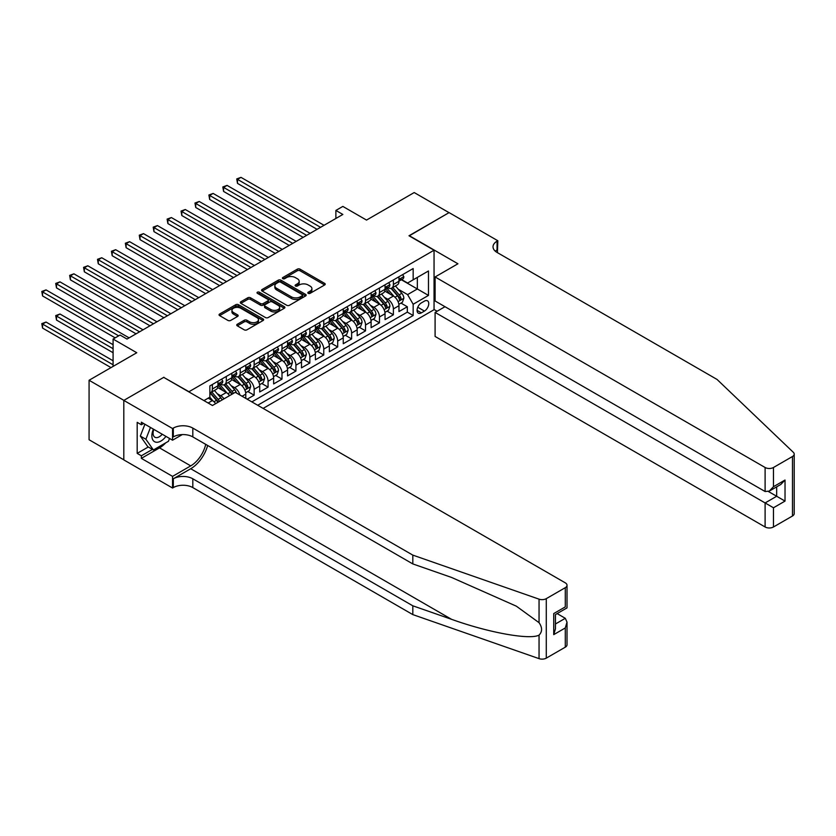 <?xml version="1.0" encoding="UTF-8"?>
<svg xmlns="http://www.w3.org/2000/svg" width="836" height="836" viewBox="0 0 836 836"><rect width="100%" height="100%" fill="white"/><g stroke="black" fill="none" stroke-linecap="round" stroke-linejoin="round"><path stroke-width="1.25" d="M308.212 293.342A1.348 0.784 0 0 0 310.125 293.342L324.65 284.961A1.933 1.118 0 0 0 325.214 284.167A1.933 1.118 0 0 0 324.65 283.383L300.051 269.171A1.933 1.118 0 0 0 297.313 269.171L282.787 277.562A1.348 0.784 0 0 0 282.401 278.116A1.348 0.784 0 0 0 282.787 278.66A1.348 0.784 0 0 0 284.71 278.66L286.581 277.583A6.186 3.574 0 0 1 295.338 277.583L297.386 278.764A6.186 3.574 0 0 1 299.194 281.293A6.186 3.574 0 0 1 297.386 283.812L295.505 284.898A1.348 0.784 0 0 0 295.108 285.452A1.348 0.784 0 0 0 295.505 286.006A1.348 0.784 0 0 0 297.417 286.006L299.298 284.919A6.186 3.574 0 0 1 308.045 284.919L310.093 286.1A6.186 3.574 0 0 1 311.901 288.629A6.186 3.574 0 0 1 310.093 291.147L308.212 292.234A1.348 0.784 0 0 0 307.815 292.788A1.348 0.784 0 0 0 308.212 293.342L308.212 292.234M237.309 324.253A1.933 1.118 0 0 0 236.745 325.047A1.933 1.118 0 0 0 237.309 325.831L244.216 329.823A1.933 1.118 0 0 0 246.944 329.823L263.079 320.512A1.933 1.118 0 0 0 263.643 319.718A1.933 1.118 0 0 0 263.079 318.924L238.479 304.722A1.933 1.118 0 0 0 235.742 304.722L219.617 314.033A1.933 1.118 0 0 0 219.042 314.827A1.933 1.118 0 0 0 219.617 315.611L227.946 320.428A1.933 1.118 0 0 0 230.684 320.428L237.591 316.447A1.933 1.118 0 0 0 238.155 315.653A1.933 1.118 0 0 0 237.591 314.869L233.453 312.476A5.173 2.989 0 0 1 231.938 310.365A5.173 2.989 0 0 1 235.125 307.606A5.173 2.989 0 0 1 240.768 308.254L256.965 317.607A5.173 2.989 0 0 1 258.47 319.718A5.173 2.989 0 0 1 255.283 322.477A5.173 2.989 0 0 1 249.65 321.829L246.944 320.272A1.933 1.118 0 0 0 244.216 320.272L237.309 324.253L237.309 325.831L244.216 321.881L244.216 320.272M163.919 377.485L188.978 391.718L434.051 250.225L408.992 235.762L449.026 212.647L414.207 192.552L366.523 220.077L342.844 206.419L335.884 210.432L342.844 214.455L127.02 339.061L120.06 335.037L113.09 339.061L113.09 366.398M163.919 377.245L123.885 400.36L89.076 380.265L136.77 352.729L113.09 339.061M286.727 305.276A1.933 1.118 0 0 0 289.455 305.276L305.579 295.965A1.933 1.118 0 0 0 306.154 295.181A1.933 1.118 0 0 0 305.579 294.387L280.98 280.185A1.933 1.118 0 0 0 278.252 280.185L262.117 289.496A1.933 1.118 0 0 0 261.553 290.28A1.933 1.118 0 0 0 262.117 291.074L286.727 305.276M257.948 293.635A1.348 0.784 0 0 1 259.317 293.823L259.317 292.213L284.334 306.655A1.933 1.118 0 0 1 284.898 307.449A1.933 1.118 0 0 1 284.334 308.233L268.199 317.544A1.933 1.118 0 0 1 265.472 317.544L240.862 303.343L247.769 299.392L247.769 297.783L240.862 301.765A1.933 1.118 0 0 0 240.298 302.559A1.933 1.118 0 0 0 240.862 303.343L240.862 301.765M247.769 299.392A1.933 1.118 0 0 1 250.507 299.392L250.507 297.783A1.933 1.118 0 0 0 247.769 297.783M250.507 297.783L260.477 303.541A1.933 1.118 0 0 0 263.215 303.541L267.792 300.897A1.933 1.118 0 0 0 268.356 300.114A1.933 1.118 0 0 0 267.792 299.319L257.404 293.321A1.348 0.784 0 0 1 257.007 292.767A1.348 0.784 0 0 1 257.843 292.046A1.348 0.784 0 0 1 259.317 292.213M123.812 459.81L89.076 439.757L89.076 380.265M247.184 399.2L254.144 395.177L247.811 391.52M245.084 377.642L248.574 379.659A7.879 4.546 60 0 1 254.144 389.304L259.714 386.096L259.714 391.959L268.074 387.141L261.741 383.484M259.003 369.606L262.504 371.623A7.879 4.546 60 0 1 268.074 381.268L273.644 378.05L273.644 383.923L281.993 379.095L275.661 375.437M272.933 361.56L276.423 363.587A7.879 4.546 60 0 1 281.993 373.232L287.563 370.014L287.563 375.886L295.923 371.059L289.59 367.401M286.852 353.524L290.353 355.54A7.879 4.546 60 0 1 295.923 365.186L301.493 361.978L301.493 367.84L309.842 363.023L303.51 359.365M300.782 345.487L304.273 347.504A7.879 4.546 60 0 1 309.842 357.15L315.412 353.931L315.412 359.804L323.772 354.976L317.44 351.319M314.702 337.441L318.202 339.468A7.879 4.546 60 0 1 323.772 349.114L329.342 345.895L329.342 351.768L337.692 346.94L331.359 343.282M328.632 329.405L332.122 331.422A7.879 4.546 60 0 1 337.692 341.067L343.262 337.859L343.262 343.721L351.622 338.904L345.289 335.246M342.551 321.369L346.052 323.386A7.879 4.546 60 0 1 351.622 333.031L357.191 329.812L357.191 335.685L365.541 330.857L359.208 327.2M356.481 313.333L359.971 315.35A7.879 4.546 60 0 1 365.541 324.995L371.111 321.776L371.111 327.649L379.471 322.821L373.138 319.164M370.4 305.286L373.901 307.303A7.879 4.546 60 0 1 379.471 316.959L385.041 313.74L385.041 319.603L393.39 314.785L393.39 308.912A7.879 4.546 -120 0 0 387.82 299.267L384.33 297.25M387.058 311.128L393.39 314.785M215.636 403.663A7.879 4.546 -120 0 0 212.375 400.559L208.195 398.155M229.566 395.627A7.879 4.546 -120 0 0 226.295 392.523L217.684 387.549M223.996 398.835A7.879 4.546 60 0 0 220.725 395.741L217.235 393.725M245.794 398.396L245.794 394.132A7.879 4.546 -120 0 0 240.225 384.487L231.614 379.513M239.901 394.989A7.879 4.546 60 0 0 234.655 387.695L231.154 385.678M259.714 386.096A7.879 4.546 -120 0 0 254.144 376.44L245.533 371.477M273.644 378.05A7.879 4.546 -120 0 0 268.074 368.404L259.463 363.43M287.563 370.014A7.879 4.546 -120 0 0 281.993 360.368L273.382 355.394M301.493 361.978A7.879 4.546 -120 0 0 295.923 352.332L287.312 347.358M315.412 353.931A7.879 4.546 -120 0 0 309.842 344.286L301.232 339.311M329.342 345.895A7.879 4.546 -120 0 0 323.772 336.25L315.162 331.275M343.262 337.859A7.879 4.546 -120 0 0 337.692 328.214L329.081 323.239M357.191 329.812A7.879 4.546 -120 0 0 351.622 320.167L343.011 315.203M371.111 321.776A7.879 4.546 -120 0 0 365.541 312.131L356.93 307.157M385.041 313.74A7.879 4.546 -120 0 0 379.471 304.095L370.86 299.121M424.448 301.117L421.386 302.883A6.103 3.522 120 0 0 417.394 308.265A6.103 3.522 120 0 0 418.334 313.155A6.103 3.522 120 0 0 421.386 312.852L424.448 311.086A6.103 3.522 120 0 0 428.429 305.704A6.103 3.522 120 0 0 427.499 300.814A6.103 3.522 120 0 0 424.448 301.117M263.131 408.396L434.051 309.717L434.051 250.225M257.697 405.261L413.162 315.506L413.162 304.252L407.592 294.606L398.25 289.214M203.953 400.601L209.867 397.184L209.867 385.929L413.162 268.555L413.162 279.809L428.481 270.969L428.481 295.411L413.162 304.252M220.652 384.121L220.725 384.163A7.879 4.546 60 0 0 224.665 384.55L230.234 381.341A7.879 4.546 -120 0 0 231.865 377.726L231.865 373.232M234.582 376.085L234.655 376.127A7.879 4.546 60 0 0 238.594 376.513L244.164 373.295A7.879 4.546 -120 0 0 245.794 369.69L245.794 365.186M248.501 368.039L248.574 368.08A7.879 4.546 60 0 0 252.514 368.477L258.084 365.259A7.879 4.546 -120 0 0 259.714 361.654L259.714 357.15M262.431 360.002L262.504 360.044A7.879 4.546 60 0 0 266.444 360.431L272.013 357.223A7.879 4.546 -120 0 0 273.644 353.618L273.644 349.114M276.35 351.966L276.423 352.008A7.879 4.546 60 0 0 280.363 352.395L285.933 349.176A7.879 4.546 -120 0 0 287.563 345.571L287.563 341.067M290.28 343.92L290.353 343.962A7.879 4.546 60 0 0 294.293 344.359L299.863 341.14A7.879 4.546 -120 0 0 301.493 337.535L301.493 333.031M304.2 335.884L304.273 335.926A7.879 4.546 60 0 0 308.212 336.312L313.782 333.104A7.879 4.546 -120 0 0 315.412 329.499L315.412 324.995M318.129 327.848L318.202 327.89A7.879 4.546 60 0 0 322.142 328.276L327.712 325.058A7.879 4.546 -120 0 0 329.342 321.452L329.342 316.959M332.049 319.801L332.122 319.843A7.879 4.546 60 0 0 336.062 320.24L341.631 317.022A7.879 4.546 -120 0 0 343.262 313.416L343.262 308.912M345.979 311.765L346.052 311.807A7.879 4.546 60 0 0 349.991 312.204L355.561 308.986A7.879 4.546 -120 0 0 357.191 305.38L357.191 300.876M359.898 303.729L359.971 303.771A7.879 4.546 60 0 0 363.911 304.158L369.481 300.939A7.879 4.546 -120 0 0 371.111 297.334L371.111 292.84M373.828 295.693L373.901 295.735A7.879 4.546 60 0 0 377.841 296.122L383.41 292.903A7.879 4.546 -120 0 0 385.041 289.298L385.041 284.794M251.855 401.886L407.32 312.131L407.32 306.749L398.96 311.567L398.96 305.704A7.879 4.546 -120 0 0 393.39 296.048L384.779 291.085M387.747 287.647L387.82 287.688A7.879 4.546 -120 0 0 391.76 288.086A7.879 4.546 -120 0 0 393.39 284.48L393.39 279.976M391.76 288.086L397.33 284.867A7.879 4.546 -120 0 0 398.96 281.262L398.96 276.758M212.375 384.487L212.375 388.991A7.879 4.546 60 0 1 210.745 392.596A7.879 4.546 60 0 1 209.867 392.91M210.745 392.596L216.315 389.377A7.879 4.546 -120 0 0 217.945 385.772L217.945 381.268M226.295 376.44L226.295 380.944A7.879 4.546 60 0 1 224.665 384.55M240.225 368.404L240.225 372.908A7.879 4.546 60 0 1 238.594 376.513M254.144 360.368L254.144 364.872A7.879 4.546 60 0 1 252.514 368.477M268.074 352.322L268.074 356.826A7.879 4.546 60 0 1 266.444 360.431M281.993 344.286L281.993 348.79A7.879 4.546 60 0 1 280.363 352.395M295.923 336.25L295.923 340.754A7.879 4.546 60 0 1 294.293 344.359M309.842 328.214L309.842 332.707A7.879 4.546 60 0 1 308.212 336.312M323.772 320.167L323.772 324.671A7.879 4.546 60 0 1 322.142 328.276M337.692 312.131L337.692 316.635A7.879 4.546 60 0 1 336.062 320.24M351.622 304.095L351.622 308.589A7.879 4.546 60 0 1 349.991 312.204M365.541 296.048L365.541 300.552A7.879 4.546 60 0 1 363.911 304.158M379.471 288.012L379.471 292.516A7.879 4.546 60 0 1 377.841 296.122M379.471 316.959L379.471 322.821M365.541 324.995L365.541 330.857M351.622 333.031L351.622 338.904M337.692 341.067L337.692 346.94M323.772 349.114L323.772 354.976M309.842 357.15L309.842 363.023M295.923 365.186L295.923 371.059M281.993 373.232L281.993 379.095M268.074 381.268L268.074 387.141M254.144 389.304L254.144 395.177M407.592 294.606L417.342 288.974L417.342 277.406L428.481 270.969M401.395 279.767L428.481 295.411M401.677 279.611L407.592 283.028L413.162 279.809M335.884 210.432L335.884 218.478M400.987 303.092L407.32 306.749M407.32 312.131L413.162 315.506M308.756 293.53L310.093 292.757A6.186 3.574 0 0 0 311.901 290.238L311.901 288.629M299.194 281.293L299.194 282.892A6.186 3.574 0 0 1 297.386 285.421L296.048 286.194M324.65 283.383L324.65 284.961L300.051 270.78A1.933 1.118 0 0 0 297.313 270.78L283.331 278.858M305.558 295.975L280.98 281.795A1.933 1.118 0 0 0 278.252 281.795L262.149 291.085L262.117 289.496M302.162 295.725A1.348 0.784 0 0 0 302.559 295.181A1.348 0.784 0 0 0 302.162 294.627L280.572 282.16A1.348 0.784 0 0 0 278.66 282.16L276.674 283.3A6.186 3.574 0 0 0 274.866 285.828A6.186 3.574 0 0 0 276.674 288.347L291.44 296.874A6.186 3.574 0 0 0 300.187 296.874L302.162 295.725L302.162 297.334A1.348 0.784 0 0 0 302.559 296.78L302.559 295.181M274.866 285.828L274.866 287.438A6.186 3.574 0 0 0 276.674 289.956L276.674 288.347M302.162 297.334L300.187 298.483A6.186 3.574 0 0 1 291.44 298.483L276.674 289.956M250.507 299.392L260.477 305.15A1.933 1.118 0 0 0 263.215 305.15L267.792 302.507A1.933 1.118 0 0 0 268.356 301.712L268.356 300.114M259.317 293.823L284.303 308.254M270.833 309.519A5.173 2.989 0 0 0 276.465 310.166A5.173 2.989 0 0 0 279.663 307.408A5.173 2.989 0 0 0 278.148 305.297L272.442 302.005A1.933 1.118 0 0 0 269.704 302.005L265.127 304.649A1.933 1.118 0 0 0 264.563 305.433A1.933 1.118 0 0 0 265.127 306.227L270.833 309.519L270.833 311.128A5.173 2.989 0 0 0 276.465 311.776A5.173 2.989 0 0 0 279.663 309.017L279.663 307.408M264.563 305.433L264.563 307.042A1.933 1.118 0 0 0 265.127 307.836L265.127 306.227M270.833 311.128L265.127 307.836M258.47 319.718L258.47 321.327A5.173 2.989 0 0 1 255.283 324.086A5.173 2.989 0 0 1 249.65 323.438L246.944 321.881A1.933 1.118 0 0 0 244.216 321.881M231.938 310.365L231.938 311.974A5.173 2.989 0 0 0 233.453 314.085L233.453 312.476M237.56 316.457L233.453 314.085M263.047 320.522L238.479 306.331A1.933 1.118 0 0 0 235.742 306.331L219.638 315.632M398.845 304.325L402.44 302.245L403.84 298.222A5.215 3.01 -120 0 0 401.802 293.321L395.438 285.954M394.164 296.561L386.901 288.138M390.025 294.115L385.814 289.225A12.509 7.221 -120 0 0 385.417 288.786M237.508 215.542L289.235 245.408L209.658 199.459L209.658 195.436L213.138 193.429L296.205 241.385M391.049 288.368L397.487 295.819A5.215 3.01 60 0 1 399.347 299.413C400.13 300.458 400.684 300.134 401.019 298.442A5.215 3.01 -120 0 0 399.159 294.847L392.795 287.48M391.436 288.242L398.344 296.247A2.654 1.536 60 0 1 399.012 297.292L401.019 298.442M399.347 299.413L399.723 300.03M402.649 274.626L403.84 276.674A5.215 3.01 60 0 1 402.753 278.984L400.11 280.509A5.215 3.01 -120 0 0 401.019 279.308L400.914 278.848M320.564 227.319L237.508 179.364L240.987 177.357L324.055 225.302M399.138 280.76L399.159 280.76A5.215 3.01 -120 0 0 400.11 280.509M400.35 278.921L401.019 279.308L399.347 280.279A5.215 3.01 60 0 1 398.96 281.021M317.084 229.325L237.508 183.387L237.508 179.364L236.745 178.925L240.987 177.357M237.508 183.387L236.745 178.925M153.396 429.14A12.801 7.388 120 0 0 156.395 442.254A12.801 7.388 120 0 0 165.946 436.382M153.824 429.38A8.768 5.058 120 0 0 154.89 437.228A8.768 5.058 120 0 0 156.175 437.625A8.768 5.058 120 0 0 162.226 434.229M169.541 438.451L168.444 441.283L153.406 449.967L147.836 446.748L140.323 436.058L144.91 424.239M153.406 449.967L145.892 439.266L150.48 427.447M140.323 436.058L145.892 439.266M444.982 306.707L435.096 312.413L435.096 336.448L765.107 526.983L765.107 502.938L776.665 496.27L776.665 486.855M435.096 312.413L773.467 507.765L773.467 526.983L792.465 516.011L792.465 456.519A5.904 3.407 0 0 0 794.2 454.105A5.904 3.407 0 0 0 793.354 452.339L717.069 379.46L497.065 252.441A13.784 7.963 180 0 1 493.021 246.808A13.784 7.963 180 0 1 497.065 241.186L497.828 240.747L449.089 212.605L409.201 235.877M409.201 235.637L457.929 263.779L435.096 276.956L765.107 467.491A5.904 3.407 0 0 0 773.467 467.491L792.465 456.519M497.828 240.747L497.41 252.639M434.051 309.477L437.113 311.243M435.096 276.956L435.096 300.991L765.107 491.526L765.107 467.491M794.2 454.105L794.2 513.597A5.904 3.407 180 0 1 792.465 516.011M773.467 526.983A5.904 3.407 180 0 1 765.107 526.983M495.32 251.218A13.784 7.963 180 0 1 497.065 249.985L497.065 241.186M768.451 491.526L785.025 501.088L773.467 507.765M773.467 467.491L773.467 486.698L769.287 491.108L765.107 491.526M773.467 486.698L785.025 480.031L780.845 484.441L769.287 491.108M565.293 647.168L565.293 627.951L567.017 622.13L567.017 644.755A5.904 3.407 180 0 1 565.293 647.168L546.284 658.141A5.904 3.407 180 0 1 539.053 658.643L412.817 614.606L412.817 605.807L192.813 478.788A13.784 7.963 -0 0 0 173.313 478.788L190.723 468.735A25.644 14.808 120 0 0 207.662 445.473M412.817 605.807L451.524 619.309C488.517 632.643 529.846 640.115 539.053 635.12C542.407 631.692 542.407 627.543 539.053 622.684L516.345 606.173L451.524 577.425L412.817 563.924L192.813 436.904A13.784 7.963 -0 0 0 173.313 436.904L173.313 428.095L172.55 428.534L123.812 400.402L163.71 377.37L212.448 405.502L235.282 392.324L565.293 582.849A5.904 3.407 -0 0 1 567.017 585.263A5.904 3.407 -0 0 1 565.293 587.677L546.284 598.649L546.284 658.141M412.817 614.606L192.813 487.587A13.784 7.963 -0 0 0 173.313 487.587L172.55 488.025L123.812 459.894L123.812 400.402M412.817 563.924L412.817 555.114L192.813 428.095A13.784 7.963 -0 0 0 173.313 428.095M539.053 622.684L539.053 599.161L412.817 555.114M165.674 442.881A22.154 12.791 -60 0 1 159.53 447.877L141.357 458.368L141.357 455.787L152.434 449.402M143.583 423.476L141.357 424.761L137.188 422.347L137.188 453.384L141.357 455.787M141.357 424.761L141.357 422.19L172.55 440.196L172.55 428.534M172.55 488.025L172.55 476.374L190.723 465.882A22.154 12.791 120 0 0 205.719 444.355M141.357 458.368L172.55 476.374M557.131 613.593L565.293 618.306L567.017 622.13M182.279 434.584L172.55 440.196M539.053 599.161A5.904 3.407 -0 0 0 546.284 598.649M137.188 453.384L148.254 446.988M565.293 627.951L553.735 634.628L555.459 628.797L555.459 614.564L567.017 607.887L567.017 585.263M553.735 634.628L553.735 613.561C555.992 614.868 555.992 614.868 553.735 613.561L565.293 606.894C567.55 608.19 567.55 608.19 565.293 606.894L565.293 587.677M384.926 312.361L388.521 310.281L389.91 306.258A5.215 3.01 -120 0 0 387.883 301.357L381.519 294M380.244 304.597L372.971 296.184M376.106 302.151L371.884 297.261A12.509 7.221 -120 0 0 371.498 296.832M223.588 223.578L275.316 253.444L195.739 207.495L195.739 203.482L199.219 201.466L282.275 249.421M377.13 296.404L383.567 303.855A5.215 3.01 60 0 1 385.427 307.449C386.211 308.494 386.765 308.181 387.099 306.488A5.215 3.01 -120 0 0 385.239 302.893L378.875 295.526M377.506 296.278L384.424 304.283A2.654 1.536 60 0 1 385.093 305.328L387.099 306.488M385.427 307.449L385.804 308.066M370.996 320.397L374.591 318.317L375.991 314.305A5.215 3.01 -120 0 0 373.953 309.404L367.589 302.036M366.314 312.643L359.052 304.22M362.176 310.187L357.965 305.307A12.509 7.221 -120 0 0 357.568 304.868M209.658 231.614L261.386 261.48L181.809 215.542L181.809 211.518L185.289 209.512L268.356 257.467M363.2 304.44L369.637 311.891A5.215 3.01 60 0 1 371.498 315.485C372.281 316.541 372.846 316.217 373.169 314.524A5.215 3.01 -120 0 0 371.309 310.929L364.945 303.562M363.587 304.325L370.494 312.33A2.654 1.536 60 0 1 371.163 313.364L373.169 314.524M371.498 315.485L371.874 316.102M357.076 328.433L360.671 326.364L362.061 322.341A5.215 3.01 -120 0 0 360.034 317.44L353.67 310.072M352.395 320.679L345.122 312.256M348.257 318.223L344.035 313.343A12.509 7.221 -120 0 0 343.648 312.904M195.739 239.66L247.466 269.526L167.89 223.578L167.89 219.554L171.37 217.548L254.426 265.503M349.281 312.486L355.718 319.937A5.215 3.01 60 0 1 357.578 323.532C358.362 324.577 358.916 324.253 359.25 322.56A5.215 3.01 -120 0 0 357.39 318.965L351.026 311.598M349.657 312.361L356.575 320.366A2.654 1.536 60 0 1 357.244 321.411L359.25 322.56M357.578 323.532L357.954 324.149M343.147 336.48L346.741 334.4L348.142 330.377A5.215 3.01 -120 0 0 346.104 325.476L339.74 318.119M338.465 328.715L331.202 320.303M334.327 326.27L330.115 321.379A12.509 7.221 -120 0 0 329.729 320.94M181.809 247.696L233.537 277.562L153.96 231.614L153.96 227.601L157.44 225.584L240.507 273.539M335.351 320.522L341.788 327.973A5.215 3.01 60 0 1 343.648 331.568C344.432 332.613 344.996 332.3 345.32 330.607A5.215 3.01 -120 0 0 343.46 327.012L337.096 319.645M335.738 320.397L342.645 328.402A2.654 1.536 60 0 1 343.314 329.447L345.32 330.607M343.648 331.568L344.035 332.185M388.73 282.662L389.91 284.721A5.215 3.01 60 0 1 388.834 287.03L386.19 288.556A5.215 3.01 -120 0 0 387.099 287.354L386.984 286.884M306.645 235.355L223.588 187.4L227.068 185.393L310.125 233.349M385.208 288.796L385.239 288.796A5.215 3.01 -120 0 0 386.19 288.556M386.42 286.957L387.099 287.354L385.427 288.315A5.215 3.01 60 0 1 385.041 289.057M303.165 237.361L223.588 191.423L223.588 187.4L222.815 186.961L227.068 185.393M223.588 191.423L222.815 186.961M374.8 290.709L375.991 292.757A5.215 3.01 60 0 1 374.904 295.066L372.26 296.592A5.215 3.01 -120 0 0 373.169 295.39L373.065 294.93M292.715 243.391L208.895 194.997L213.138 193.429M371.288 296.832L371.309 296.832A5.215 3.01 -120 0 0 372.26 296.592M372.501 295.003L373.169 295.39L371.498 296.352A5.215 3.01 60 0 1 371.111 297.094M209.658 199.459L208.895 194.997M360.88 298.745L362.061 300.793A5.215 3.01 60 0 1 360.985 303.102L358.341 304.628A5.215 3.01 -120 0 0 359.25 303.426L359.135 302.966M278.796 251.437L194.966 203.033L199.219 201.466M357.369 304.879L357.39 304.879A5.215 3.01 -120 0 0 358.341 304.628M358.571 303.04L359.25 303.426L357.578 304.398A5.215 3.01 60 0 1 357.191 305.14M195.739 207.495L194.966 203.033M346.95 306.781L348.142 308.839A5.215 3.01 60 0 1 347.055 311.138L344.411 312.674A5.215 3.01 -120 0 0 345.32 311.473L345.216 311.002M264.866 259.474L181.046 211.08L185.289 209.512M343.439 312.915L343.46 312.915A5.215 3.01 -120 0 0 344.411 312.674M344.651 311.076L345.32 311.473L343.648 312.434A5.215 3.01 60 0 1 343.262 313.176M181.809 215.542L181.046 211.08M329.227 344.516L332.822 342.436L334.212 338.423A5.215 3.01 -120 0 0 332.185 333.522L325.821 326.155M324.546 336.762L317.272 328.339M320.407 334.306L316.186 329.415A12.509 7.221 -120 0 0 315.799 328.987M167.89 255.732L219.617 285.599L140.04 239.66L140.04 235.637L143.52 233.631L226.577 281.586M321.432 328.558L327.869 336.009A5.215 3.01 60 0 1 329.729 339.604C330.513 340.66 331.066 340.336 331.401 338.643A5.215 3.01 -120 0 0 329.541 335.048L323.177 327.681M321.808 328.443L328.726 336.448A2.654 1.536 60 0 1 329.394 337.483L331.401 338.643M329.729 339.604L330.105 340.221M333.031 314.827L334.212 316.875A5.215 3.01 60 0 1 333.136 319.185L330.492 320.71A5.215 3.01 -120 0 0 331.401 319.509L331.286 319.049M250.946 267.51L167.116 219.116L171.37 217.548M329.52 320.951L329.541 320.951A5.215 3.01 -120 0 0 330.492 320.71M330.722 319.122L331.401 319.509L329.729 320.47A5.215 3.01 60 0 1 329.342 321.212M167.89 223.578L167.116 219.116M315.297 352.552L318.903 350.483L320.292 346.459A5.215 3.01 -120 0 0 318.255 341.558L311.891 334.191M310.616 344.798L303.353 336.375M306.478 342.342L302.266 337.462A12.509 7.221 -120 0 0 301.88 337.023M153.96 263.779L205.687 293.645L126.111 247.696L126.111 243.673L129.59 241.667L212.657 289.622M307.502 336.605L313.939 344.045A5.215 3.01 60 0 1 315.799 347.64C316.583 348.696 317.147 348.372 317.471 346.679A5.215 3.01 -120 0 0 315.611 343.084L309.247 335.717M307.888 336.48L314.796 344.484A2.654 1.536 60 0 1 315.465 345.519L317.471 346.679M315.799 347.64L316.186 348.267M319.101 322.863L320.292 324.911A5.215 3.01 60 0 1 319.206 327.221L316.562 328.747A5.215 3.01 -120 0 0 317.471 327.545L317.366 327.085M237.016 275.556L153.197 227.152L157.44 225.584M315.59 328.997L315.611 328.997A5.215 3.01 -120 0 0 316.562 328.747M316.802 327.158L317.471 327.545L315.799 328.517A5.215 3.01 60 0 1 315.412 329.259M153.96 231.614L153.197 227.152M301.378 360.598L304.973 358.519L306.363 354.495A5.215 3.01 -120 0 0 304.335 349.594L297.971 342.227M296.696 352.834L289.423 344.422M292.558 350.388L288.336 345.498A12.509 7.221 -120 0 0 287.95 345.059M140.04 271.815L191.768 301.681L112.191 255.732L112.191 251.72L115.671 249.703L198.728 297.658M293.582 344.641L300.019 352.092A5.215 3.01 60 0 1 301.88 355.687C302.663 356.732 303.217 356.408 303.552 354.715A5.215 3.01 -120 0 0 301.691 351.12L295.327 343.763M293.959 344.516L300.876 352.52A2.654 1.536 60 0 1 301.545 353.565L303.552 354.715M301.88 355.687L302.256 356.303M305.182 330.899L306.363 332.947A5.215 3.01 60 0 1 305.286 335.257L302.642 336.793A5.215 3.01 -120 0 0 303.552 335.591L303.437 335.121M223.097 283.592L139.267 235.198L143.52 233.631M301.671 337.033L301.691 337.033A5.215 3.01 -120 0 0 302.642 336.793M302.872 335.194L303.552 335.591L301.88 336.553A5.215 3.01 60 0 1 301.493 337.295M140.04 239.66L139.267 235.198M287.448 368.634L291.053 366.555L292.443 362.531A5.215 3.01 -120 0 0 290.405 357.641L284.041 350.274M282.767 360.88L275.504 352.458M278.628 358.425L274.417 353.534A12.509 7.221 -120 0 0 274.03 353.105M126.111 279.851L177.838 309.717L98.261 263.779L98.261 259.756L101.741 257.749L184.808 305.694M279.652 352.677L286.09 360.128A5.215 3.01 60 0 1 287.95 363.723C288.733 364.778 289.298 364.454 289.622 362.761A5.215 3.01 -120 0 0 287.762 359.166L281.398 351.799M280.039 352.552L286.947 360.567A2.654 1.536 60 0 1 287.615 361.601L289.622 362.761M287.95 363.723L288.336 364.339M291.262 338.946L292.443 340.994A5.215 3.01 60 0 1 291.356 343.303L288.713 344.829A5.215 3.01 -120 0 0 289.622 343.627L289.517 343.168M209.167 291.628L125.348 243.234L129.59 241.667M287.741 345.069L287.762 345.069A5.215 3.01 -120 0 0 288.713 344.829M288.953 343.241L289.622 343.627L287.95 344.589A5.215 3.01 60 0 1 287.563 345.331M126.111 247.696L125.348 243.234M273.529 376.67L277.124 374.591L278.513 370.578A5.215 3.01 -120 0 0 276.486 365.677L270.122 358.31M268.847 368.916L261.574 360.494M264.709 366.461L260.487 361.58A12.509 7.221 -120 0 0 260.101 361.142M112.191 287.897L163.919 317.753L84.342 271.815L84.342 267.792L87.822 265.785L170.878 313.74M265.733 360.713L272.17 368.164A5.215 3.01 60 0 1 274.03 371.759C274.814 372.814 275.368 372.49 275.702 370.797A5.215 3.01 -120 0 0 273.842 367.203L267.478 359.835M266.109 360.598L273.027 368.603A2.654 1.536 60 0 1 273.696 369.637L275.702 370.797M274.03 371.759L274.407 372.386M277.333 346.982L278.513 349.03A5.215 3.01 60 0 1 277.437 351.339L274.793 352.865A5.215 3.01 -120 0 0 275.702 351.663L275.587 351.204M195.248 299.675L111.418 251.27L115.671 249.703M273.821 353.116L273.842 353.116A5.215 3.01 -120 0 0 274.793 352.865M275.023 351.277L275.702 351.663L274.03 352.625A5.215 3.01 60 0 1 273.644 353.367M112.191 255.732L111.418 251.27M259.599 384.717L263.204 382.637L264.594 378.614A5.215 3.01 -120 0 0 262.556 373.713L256.192 366.346M254.917 376.952L247.655 368.54M250.79 374.507L246.568 369.616A12.509 7.221 -120 0 0 246.181 369.178M98.261 295.934L149.989 325.8L70.412 279.851L70.412 275.838L73.892 273.821L156.959 321.776M251.803 368.76L258.24 376.21A5.215 3.01 60 0 1 260.101 379.805C260.884 380.85 261.449 380.526 261.772 378.833A5.215 3.01 -120 0 0 259.912 375.239L253.548 367.882M252.19 368.634L259.097 376.639A2.654 1.536 60 0 1 259.766 377.684L261.772 378.833M260.101 379.805L260.487 380.422M263.413 355.018L264.594 357.066A5.215 3.01 60 0 1 263.507 359.375L260.863 360.901A5.215 3.01 -120 0 0 261.772 359.699L261.668 359.24M181.328 307.711L97.498 259.317L101.741 257.749M259.891 361.152L259.912 361.152A5.215 3.01 -120 0 0 260.863 360.901M261.104 359.313L261.772 359.699L260.101 360.671A5.215 3.01 60 0 1 259.714 361.413M98.261 263.779L97.498 259.317M245.679 392.753L249.274 390.673L250.664 386.65A5.215 3.01 -120 0 0 248.637 381.759L242.273 374.392M240.998 384.988L233.725 376.576M236.86 382.543L232.638 377.653A12.509 7.221 -120 0 0 232.251 377.224M84.342 303.97L136.069 333.836L56.493 287.887L56.493 283.874L59.973 281.868L143.029 329.812M237.884 376.796L244.321 384.246A5.215 3.01 60 0 1 246.181 387.841C246.965 388.886 247.519 388.573 247.853 386.88A5.215 3.01 -120 0 0 245.993 383.285L239.629 375.918M238.26 376.67L245.178 384.675A2.654 1.536 60 0 1 245.847 385.72L247.853 386.88M246.181 387.841L246.557 388.458M249.483 363.054L250.664 365.113A5.215 3.01 60 0 1 249.588 367.422L246.944 368.948A5.215 3.01 -120 0 0 247.853 367.746L247.738 367.276M167.399 315.747L83.569 267.353L87.822 265.785M245.972 369.188L245.993 369.188A5.215 3.01 -120 0 0 246.944 368.948M247.174 367.359L247.853 367.746L246.181 368.707A5.215 3.01 60 0 1 245.794 369.449M84.342 271.815L83.569 267.353M236.473 393.004A5.215 3.01 -120 0 0 234.707 389.795L228.343 382.428M227.078 393.035L219.805 384.612M222.94 390.579L218.719 385.699A12.509 7.221 -120 0 0 218.332 385.26M70.412 312.006L115.18 337.859L42.563 295.934L42.563 291.91L46.043 289.904L129.11 337.859M233.401 393.411A5.215 3.01 -120 0 0 232.063 391.321L225.699 383.954M224.341 384.717L231.248 392.721A2.654 1.536 60 0 1 231.917 393.756L232.356 394.007M223.954 384.832L230.391 392.283A5.215 3.01 60 0 1 231.729 394.373M235.564 371.1L236.745 373.149A5.215 3.01 60 0 1 235.658 375.458L233.014 376.984A5.215 3.01 -120 0 0 233.923 375.782L233.819 375.322M153.479 323.783L69.649 275.389L73.892 273.821M232.042 377.224L232.063 377.224A5.215 3.01 -120 0 0 233.014 376.984M233.254 375.395L233.923 375.782L232.251 376.743A5.215 3.01 60 0 1 231.865 377.485M70.412 279.851L69.649 275.389M222.125 399.921A5.215 3.01 -120 0 0 220.788 397.831L214.424 390.464M213.149 401.071L209.815 397.215M209.01 398.615L208.467 397.988M113.09 344.693L59.973 314.022L56.493 316.029L56.493 320.052L113.09 352.729M219.471 401.447A5.215 3.01 -120 0 0 218.144 399.357L211.78 391.99M210.411 392.753L217.329 400.757A2.654 1.536 60 0 1 217.997 401.802L218.436 402.053M210.035 392.878L216.472 400.329A5.215 3.01 60 0 1 217.809 402.409M56.493 320.052L55.719 315.59L113.09 348.706M55.719 315.59L59.973 314.022M221.634 379.136L222.815 381.185A5.215 3.01 60 0 1 221.739 383.494L219.095 385.02A5.215 3.01 -120 0 0 220.004 383.818L219.889 383.358M139.549 331.829L55.719 283.435L59.973 281.868M218.123 385.271L218.144 385.271A5.215 3.01 -120 0 0 219.095 385.02M219.325 383.431L220.004 383.818L218.332 384.79A5.215 3.01 60 0 1 217.945 385.532M56.493 287.887L55.719 283.435M113.09 360.765L46.043 322.059L42.563 324.065L42.563 328.088L111 367.6M42.563 328.088L41.8 323.626L113.09 364.789M41.8 323.626L46.043 322.059M118.66 335.842L41.8 291.471L46.043 289.904M42.563 295.934L41.8 291.471M208.133 403.015L212.375 400.559M220.725 395.741L226.295 392.523M234.655 387.695L240.225 384.487M248.574 379.659L254.144 376.44M262.504 371.623L268.074 368.404M276.423 363.587L281.993 360.368M290.353 355.54L295.923 352.332M304.273 347.504L309.842 344.286M318.202 339.468L323.772 336.25M332.122 331.422L337.692 328.214M346.052 323.386L351.622 320.167M359.971 315.35L365.541 312.131M373.901 307.303L379.471 304.095M387.82 299.267L393.39 296.048M393.39 284.48L398.96 281.262M212.375 388.991L217.945 385.772M226.295 380.944L231.865 377.726M240.225 372.908L245.794 369.69M254.144 364.872L259.714 361.654M268.074 356.826L273.644 353.618M281.993 348.79L287.563 345.571M295.923 340.754L301.493 337.535M309.842 332.707L315.412 329.499M323.772 324.671L329.342 321.452M337.692 316.635L343.262 313.416M351.622 308.589L357.191 305.38M365.541 300.552L371.111 297.334M379.471 292.516L385.041 289.298M393.39 308.912L398.96 305.704M242.106 396.264L245.794 394.132M417.77 307.23L424.448 311.086M417.07 310.365L421.386 312.852M310.093 292.757L310.093 291.147M295.505 286.006L295.505 284.898M297.386 285.421L297.386 283.812M282.787 278.66L282.787 277.562M297.313 270.78L297.313 269.171M300.051 270.78L300.051 269.171M278.252 281.795L278.252 280.185M280.98 281.795L280.98 280.185M305.579 295.965L305.579 294.387M291.44 298.483L291.44 296.874M300.187 298.483L300.187 296.874M260.477 305.15L260.477 303.541M263.215 305.15L263.215 303.541M267.792 302.507L267.792 300.897M284.334 308.233L284.334 306.655M246.944 321.881L246.944 320.272M249.65 323.438L249.65 321.829M237.591 316.447L237.591 314.869M219.617 315.611L219.617 314.033M235.742 306.331L235.742 304.722M238.479 306.331L238.479 304.722M263.079 320.512L263.079 318.924M398.051 301.639L403.798 298.327M399.159 294.847L401.802 293.321M395 297.25L397.487 295.819M403.798 276.622L398.96 279.412M785.025 480.031L785.025 501.088M451.524 619.309L190.723 468.735M192.813 436.904L192.813 428.095M192.813 478.788L192.813 487.587M539.053 658.643L539.053 635.12M173.313 478.788L173.313 487.587M159.53 447.877L190.723 465.882M555.459 623.98L565.293 618.306M384.121 309.686L389.879 306.363M385.239 302.893L387.883 301.357M381.07 305.286L383.567 303.855M370.202 317.722L375.949 314.399M371.309 310.929L373.953 309.404M367.15 313.333L369.637 311.891M356.272 325.758L362.03 322.445M357.39 318.965L360.034 317.44M353.22 321.369L355.718 319.937M342.352 333.804L348.1 330.481M343.46 327.012L346.104 325.476M339.301 329.405L341.788 327.973M389.879 284.658L385.041 287.448M375.949 292.694L371.111 295.484M362.03 300.73L357.191 303.531M348.1 308.777L343.262 311.567M328.433 341.84L334.181 338.517M329.541 335.048L332.185 333.522M325.371 337.451L327.869 336.009M334.181 316.813L329.342 319.603M314.503 349.876L320.251 346.564M315.611 343.084L318.255 341.558M311.452 345.487L313.939 344.045M320.251 324.849L315.412 327.649M300.584 357.923L306.331 354.6M301.691 351.12L304.335 349.594M297.532 353.524L300.019 352.092M306.331 332.895L301.493 335.685M286.654 365.959L292.401 362.636M287.762 359.166L290.405 357.641M283.603 361.57L286.09 360.128M292.401 340.931L287.563 343.721M272.735 373.995L278.482 370.672M273.842 367.203L276.486 365.677M269.683 369.606L272.17 368.164M278.482 348.967L273.644 351.768M258.805 382.042L264.552 378.718M259.912 375.239L262.556 373.713M255.753 377.642L258.24 376.21M264.552 357.014L259.714 359.804M244.885 390.078L250.633 386.755M245.993 383.285L248.637 381.759M241.834 385.689L244.321 384.246M250.633 365.05L245.794 367.84M232.063 391.321L234.707 389.795M227.904 393.725L230.391 392.283M236.703 373.086L231.865 375.886M218.144 399.357L220.788 397.831M213.985 401.761L216.472 400.329M222.784 381.132L217.945 383.923"/></g></svg>
